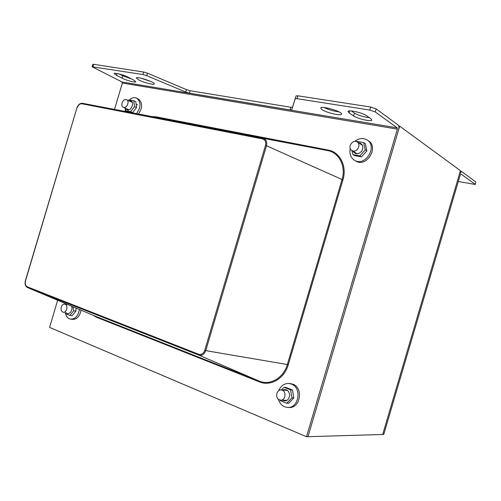 <?xml version="1.0" encoding="UTF-8"?>
<svg xmlns="http://www.w3.org/2000/svg" width="501" height="501" viewBox="0 0 501 501"><rect width="100%" height="100%" fill="white"/><g stroke="black" fill="none" stroke-linecap="round" stroke-linejoin="round"><path stroke-width="0.75" d="M458.296 181.475L475.261 184.487L475.775 181.919L461.584 171.517L459.48 173.928L382.689 434.48L307.971 436.69L399.692 126.158L398.721 125.995M475.092 184.243L460.864 173.941L460.338 174.548L383.741 434.448L382.689 434.48L460.438 170.678L399.692 126.158M475.775 181.919L475.261 184.474M370.872 118.737L371.842 120.052C371.598 121.993 357.482 118.787 353.568 115.919L349.109 112.882L348.013 111.466C348.145 109.462 362.668 112.756 366.525 115.687L370.872 118.737M351.333 110.934L354.414 113.057C358.497 115.399 363.494 116.946 369.406 117.71M138.683 79.916L136.328 78.012C136.391 75.983 155.285 82.227 154.258 83.924C154.233 85.276 143.618 82.54 138.683 79.916M140.631 78.106L150.701 81.438M306.499 436.734L397.368 129.12L397.249 127.868L375.255 111.942L369.782 110.063L297.03 98.672L295.202 98.791L291.732 109.844L290.06 109.919L189.409 93.148L185.689 92.034L146.743 75.682L142.891 74.53L92.078 66.777L92.791 64.385L93.718 64.322L143.637 72.019L147.488 73.171L186.41 89.604L190.136 90.719L290.843 107.27L292.515 107.189L296.053 95.935L297.882 95.804L370.684 107.026L376.151 108.905L398.101 124.987C398.996 125.933 399.153 127.598 398.564 129.984L307.971 436.69L306.499 436.734L49.58 327.397L57.659 300.281M92.078 66.777L122.062 82.001L397.249 127.868M295.202 98.791L296.053 95.935L295.202 98.791M291.732 109.844L292.521 107.189L291.732 109.851M322.049 109.656L320.715 108.059C321.016 105.329 342.985 111.748 341.532 114.14C341.294 116.182 326.533 112.763 322.049 109.656M324.041 107.521C328.788 109.8 333.791 111.247 339.039 111.873M133.704 80.06L135.821 81.744C135.815 82.909 126.502 80.486 122.044 78.162L116.501 75.363L114.234 73.591C114.19 72.394 123.728 74.887 128.193 77.248L133.704 80.06M119.106 73.954L122.745 75.808L131.707 79.039M114.51 109.418L122.369 83.028L122.062 82.001M290.098 383.578L292.797 384.167C303.738 387.705 300.324 408.697 288.971 407.451L287.893 407.419M278.706 390.699C280.829 385.764 284.242 383.359 288.952 383.497L291.306 384.054C302.266 387.599 298.84 408.659 287.468 407.407C282.933 406.887 279.877 404.132 278.305 399.147M367.271 140.055L368.154 140.624C379.401 146.774 366.732 167.835 355.917 161.097L355.585 160.902M354.777 141.401C357.614 139.084 360.645 138.176 363.858 138.664L366.889 139.804C378.155 145.96 365.454 167.09 354.62 160.339C350.694 157.821 349.241 153.939 350.262 148.697M81.081 310.175C79.809 316.319 76.916 319.394 72.407 319.4L70.747 319.162M79.383 309.455C78.231 315.862 75.319 319.093 70.647 319.15C68.123 318.649 66.426 316.814 65.55 313.651M136.685 98.165L138.182 98.891C142.641 102.473 142.735 107.508 138.47 113.996M129.264 99.881C131.243 98.127 133.266 97.401 135.326 97.714L136.585 98.115C141.15 101.903 141.138 107.076 136.535 113.621M125.363 111.491L125.194 108.128M61.254 307.1C60.69 309.881 61.36 311.603 63.264 312.267C66.927 313.05 68.462 304.552 64.735 304.132C63.157 304.044 61.992 305.034 61.254 307.1M123.778 107.402C127.122 108.26 129.822 100.945 126.621 99.699C123.284 97.945 119.808 105.893 123.315 107.258L123.778 107.402M279.426 399.836L280.573 400.099C286.008 400.706 286.66 390.191 281.211 389.997C276.414 389.34 274.798 398.232 279.426 399.836M353.011 150.995C357.651 152.147 361.246 144.075 357.05 141.902C352.416 138.89 346.974 148.064 351.884 150.582L353.011 150.995M66.119 312.693C68.7 315.968 73.497 310.232 71.568 306.155M73.014 306.769L73.728 310.783L69.864 315.392L65.456 313.601L65.174 312.549M69.864 315.392L72.088 315.711L75.939 311.121L76.014 308.034M73.728 310.783L75.939 311.121M282.038 400.161C286.027 401.959 288.576 400.405 289.684 395.496C289.027 390.511 286.641 388.701 282.514 390.079M287.511 390.385L281.211 389.997L284.117 387.342L290.63 389.903L291.933 397.882L286.678 403.249L280.191 400.618L280.015 400.017M286.678 403.249L288.576 403.318L293.811 397.976L292.509 390.022L286.015 387.473L284.117 387.342M291.933 397.882L293.811 397.976M290.63 389.903L292.509 390.022M125.901 108.454C129.84 115.105 136.723 99.661 129.239 100.945M128.356 100.526L129.101 99.868L133.786 100.72L134.506 106.632L130.523 111.667L125.857 110.771L125.237 108.141M125.857 110.771L127.899 111.704L132.558 112.606L136.529 107.59L135.809 101.69L133.786 100.72M134.506 106.632L136.529 107.59M130.523 111.667L132.558 112.606M353.017 151.264C355.622 154.728 358.603 154.59 361.96 150.851C363.826 146.192 362.618 143.474 358.328 142.704M356.53 141.645L356.856 141.37L363.732 142.622L365.235 149.912L359.806 155.911L352.948 154.584L351.902 150.594L357.294 153.838M352.948 154.584L354.589 155.56L361.434 156.882L366.845 150.914L365.348 143.643L363.732 142.622M365.235 149.912L366.845 150.914M359.806 155.911L361.434 156.882M354.414 113.057L353.568 115.919M349.698 110.884L349.109 112.882M93.004 66.714L93.718 64.322M369.782 110.063L370.684 107.026M375.255 111.942L376.151 108.905M297.03 98.672L297.882 95.804M290.843 107.27L290.06 109.919M190.136 90.719L189.409 93.148M186.41 89.604L185.689 92.034M147.488 73.171L146.743 75.682M142.891 74.53L143.637 72.019M122.745 75.808L122.044 78.162M117.052 73.509L116.501 75.363M397.368 129.12L122.369 83.028M25.545 280.71L76.922 107.878L25.382 280.71C24.612 283.967 25.307 286.24 27.467 287.536L27.311 286.835C25.457 285.783 24.868 283.766 25.538 280.798M77.104 107.884C78.169 105.041 79.765 103.669 81.895 103.776L82.458 103.294C79.928 103.175 78.081 104.703 76.922 107.878M81.895 103.776L262.474 138.883C265.211 139.773 266.219 141.958 265.492 145.44L204.74 350.349L205.761 350.631C204.289 354.42 201.966 355.898 198.784 355.077L259.374 381.186L96.104 316.513L27.555 287.568L198.784 355.077L198.609 354.257L27.311 286.835M262.474 138.883L263.063 138.301L82.502 103.3L155.391 117.228L155.905 116.789L152.198 116.614M204.74 350.349C203.45 353.675 201.408 354.977 198.609 354.257M265.492 145.44L266.501 145.753C267.327 141.796 266.181 139.309 263.063 138.301L327.616 150.576C339.139 152.473 346.222 166.351 342.033 179.615L287.374 364.446C283.66 377.892 270.114 385.795 259.374 381.186L259.493 381.9C270.527 386.647 284.462 378.531 288.282 364.703L205.761 350.631L266.501 145.753L342.935 179.89C347.237 166.257 339.947 151.991 328.105 150.049L327.616 150.576L155.391 117.228M92.873 315.154L96.292 317.164L96.104 316.513L27.524 287.555M96.292 317.164L259.493 381.9M288.282 364.703L342.935 179.89M328.105 150.049L155.905 116.789M461.371 171.417L460.281 171.21M288.952 383.497L290.442 383.609M354.62 160.339L355.917 161.097M68.017 304.658L64.735 304.132M137.474 104.872L136.447 104.377M132.327 102.417L126.621 99.699M129.007 109.888L123.315 107.258M287.054 400.374L280.742 400.105M362.561 145.359L357.207 141.996"/></g></svg>
